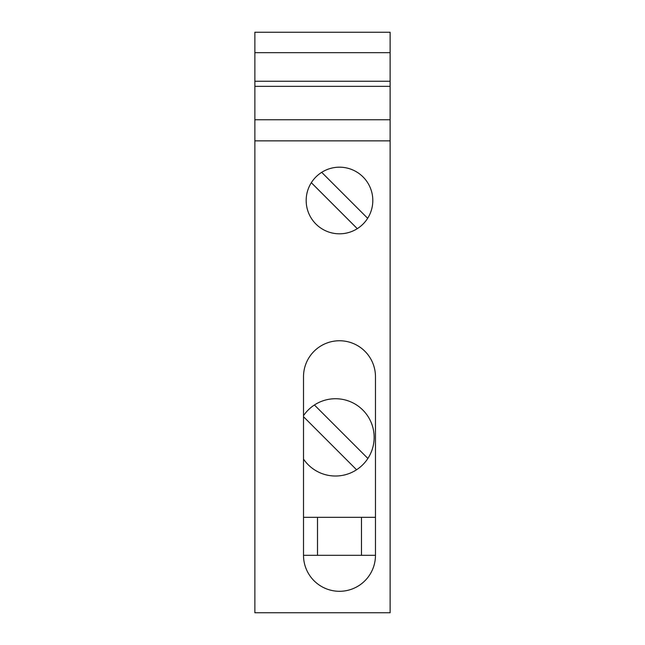 <?xml version="1.0" encoding="UTF-8"?>
<svg xmlns="http://www.w3.org/2000/svg" width="645" height="645" viewBox="0 0 645 645"><rect width="100%" height="100%" fill="white"/><g stroke="black" fill="none" stroke-linecap="round" stroke-linejoin="round"><path stroke-width="0.97" d="M390.128 52.68L390.128 32.25L254.872 32.25L254.872 86.341L390.128 86.341L390.128 52.68L254.872 52.68M390.128 86.341L390.128 612.75L254.872 612.75L254.872 140.86L390.128 140.86M254.872 86.341L254.872 140.86M375.471 555.313L303.513 555.313A35.983 35.983 0 0 0 339.488 591.296A35.983 35.983 0 0 0 375.471 555.313L375.471 376.736A35.983 35.983 0 0 0 339.488 340.753A35.983 35.983 0 0 0 303.513 376.736L303.513 555.313M254.872 81.23L390.128 81.23M254.872 119.768L390.128 119.768M339.488 233.812A33.314 33.314 0 0 0 372.81 200.498A33.314 33.314 0 0 0 339.488 167.184A33.314 33.314 0 0 0 306.173 200.498A33.314 33.314 0 0 0 339.488 233.812M317.501 517.33L317.501 555.313M361.482 517.33L361.482 555.313M321.694 172.336L367.658 218.292M357.29 228.661L311.325 182.696M314.413 404.987L367.884 458.458A38.644 38.644 0 0 0 314.413 404.987A38.644 38.644 0 0 0 303.513 415.678M303.513 459.071A38.644 38.644 0 0 0 356.572 469.762L303.513 416.702M303.513 517.33L375.471 517.33M356.572 469.762A38.644 38.644 0 0 0 367.884 458.458"/></g></svg>
